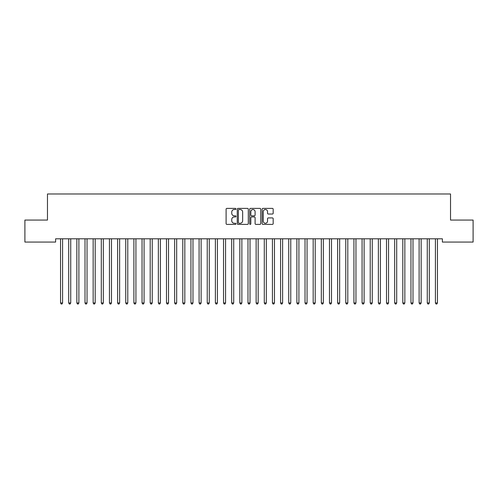 <?xml version="1.0" encoding="UTF-8"?>
<svg xmlns="http://www.w3.org/2000/svg" width="498" height="498" viewBox="0 0 498 498"><rect width="100%" height="100%" fill="white"/><g stroke="black" fill="none" stroke-linecap="round" stroke-linejoin="round"><path stroke-width="0.75" d="M235.965 208.955A0.56 0.56 0 0 0 235.405 208.394L226.901 208.394A0.797 0.797 0 0 0 226.104 209.197L226.104 223.596A0.797 0.797 0 0 0 226.901 224.393L235.405 224.393A0.56 0.56 0 0 0 235.965 223.832A0.56 0.56 0 0 0 235.405 223.272L234.303 223.272A2.558 2.558 0 0 1 231.744 220.714L231.744 219.512A2.558 2.558 0 0 1 234.303 216.954L235.405 216.954A0.56 0.56 0 0 0 235.965 216.393A0.56 0.56 0 0 0 235.405 215.833L234.303 215.833A2.558 2.558 0 0 1 231.744 213.275L231.744 212.073A2.558 2.558 0 0 1 234.303 209.515L235.405 209.515A0.56 0.56 0 0 0 235.965 208.955M272.375 214.034A0.797 0.797 0 0 0 273.178 213.237L273.178 209.197A0.797 0.797 0 0 0 272.375 208.394L262.938 208.394A0.797 0.797 0 0 0 262.141 209.197L262.141 223.596A0.797 0.797 0 0 0 262.938 224.393L272.375 224.393A0.797 0.797 0 0 0 273.178 223.596L273.178 218.715A0.797 0.797 0 0 0 272.375 217.912L268.335 217.912A0.797 0.797 0 0 0 267.538 218.715L267.538 221.137A2.141 2.141 0 0 1 265.397 223.272A2.141 2.141 0 0 1 263.255 221.137L263.255 211.656A2.141 2.141 0 0 1 265.397 209.515A2.141 2.141 0 0 1 267.538 211.656L267.538 213.237A0.797 0.797 0 0 0 268.335 214.034L272.375 214.034M442.38 238.803L55.62 238.803L55.62 242.065L24.9 242.065L24.9 220.06L47.472 220.06L47.472 193.983L450.528 193.983L450.528 220.06L473.1 220.06L473.1 242.065L442.38 242.065L442.38 238.803M248.303 209.197A0.797 0.797 0 0 0 247.5 208.394L238.063 208.394A0.797 0.797 0 0 0 237.26 209.197L237.26 223.596A0.797 0.797 0 0 0 238.063 224.393L247.5 224.393A0.797 0.797 0 0 0 248.303 223.596L248.303 209.197M250.5 208.394L259.937 208.394A0.797 0.797 0 0 1 260.74 209.197L260.74 223.596A0.797 0.797 0 0 1 259.937 224.393L255.897 224.393A0.797 0.797 0 0 1 255.101 223.596L255.101 217.757A0.797 0.797 0 0 0 254.297 216.954L251.621 216.954A0.797 0.797 0 0 0 250.818 217.757L250.818 223.832A0.56 0.56 0 0 1 250.257 224.393A0.56 0.56 0 0 1 249.697 223.832L249.697 209.197A0.797 0.797 0 0 1 250.5 208.394M238.94 209.515A0.56 0.56 0 0 0 238.38 210.075L238.38 222.712A0.56 0.56 0 0 0 238.94 223.272L240.098 223.272A2.558 2.558 0 0 0 242.663 220.714L242.663 212.073A2.558 2.558 0 0 0 240.098 209.515L238.94 209.515M255.101 211.694A2.141 2.141 0 0 0 252.959 209.558A2.141 2.141 0 0 0 250.818 211.694L250.818 215.036A0.797 0.797 0 0 0 251.621 215.833L254.297 215.833A0.797 0.797 0 0 0 255.101 215.036L255.101 211.694M60.445 238.803L60.495 238.928A0.815 0.815 -179.3 0 1 60.551 239.227L60.551 302.952L62.592 302.952L62.592 239.227A0.815 0.815 -179.3 0 1 62.648 238.928L62.698 238.803M62.592 302.952L61.976 304.017L61.161 304.017L60.551 302.952M68.593 238.803L68.643 238.928A0.815 0.815 -179.3 0 1 68.699 239.227L68.699 302.952L70.741 302.952L70.741 239.227A0.815 0.815 -179.3 0 1 70.797 238.928L70.847 238.803M70.741 302.952L70.125 304.017L69.315 304.017L68.699 302.952M76.742 238.803L76.792 238.928A0.815 0.815 -179.3 0 1 76.848 239.227L76.848 302.952L78.889 302.952L78.889 239.227A0.815 0.815 -179.3 0 1 78.945 238.928L78.995 238.803M78.889 302.952L78.279 304.017L77.464 304.017L76.848 302.952M84.89 238.803L84.94 238.928A0.815 0.815 -179.3 0 1 85.002 239.227L85.002 302.952L87.038 302.952L87.038 239.227A0.815 0.815 -179.3 0 1 87.094 238.928L87.144 238.803M87.038 302.952L86.428 304.017L85.612 304.017L85.002 302.952M93.039 238.803L93.089 238.928A0.815 0.815 -179.3 0 1 93.151 239.227L93.151 302.952L95.186 302.952L95.186 239.227A0.815 0.815 -179.3 0 1 95.243 238.928L95.292 238.803M95.186 302.952L94.576 304.017L93.761 304.017L93.151 302.952M101.194 238.803L101.237 238.928A0.815 0.815 -179.3 0 1 101.299 239.227L101.299 302.952L103.335 302.952L103.335 239.227A0.815 0.815 -179.3 0 1 103.391 238.928L103.441 238.803M103.335 302.952L102.725 304.017L101.909 304.017L101.299 302.952M109.342 238.803L109.386 238.928A0.815 0.815 -179.3 0 1 109.448 239.227L109.448 302.952L111.484 302.952L111.484 239.227A0.815 0.815 -179.3 0 1 111.546 238.928L111.589 238.803M111.484 302.952L110.873 304.017L110.058 304.017L109.448 302.952M117.491 238.803L117.534 238.928A0.815 0.815 -179.3 0 1 117.596 239.227L117.596 302.952L119.632 302.952L119.632 239.227A0.815 0.815 -179.3 0 1 119.694 238.928L119.738 238.803M119.632 302.952L119.022 304.017L118.207 304.017L117.596 302.952M125.639 238.803L125.689 238.928A0.815 0.815 -179.3 0 1 125.745 239.227L125.745 302.952L127.781 302.952L127.781 239.227A0.815 0.815 -179.3 0 1 127.843 238.928L127.886 238.803M127.781 302.952L127.171 304.017L126.355 304.017L125.745 302.952M133.788 238.803L133.838 238.928A0.815 0.815 -179.3 0 1 133.894 239.227L133.894 302.952L135.929 302.952L135.929 239.227A0.815 0.815 -179.3 0 1 135.991 238.928L136.041 238.803M135.929 302.952L135.319 304.017L134.504 304.017L133.894 302.952M141.936 238.803L141.986 238.928A0.815 0.815 -179.3 0 1 142.042 239.227L142.042 302.952L144.078 302.952L144.078 239.227A0.815 0.815 -179.3 0 1 144.14 238.928L144.19 238.803M144.078 302.952L143.468 304.017L142.652 304.017L142.042 302.952M150.085 238.803L150.135 238.928A0.815 0.815 -179.3 0 1 150.191 239.227L150.191 302.952L152.232 302.952L152.232 239.227A0.815 0.815 -179.3 0 1 152.288 238.928L152.338 238.803M152.232 302.952L151.616 304.017L150.801 304.017L150.191 302.952M158.233 238.803L158.283 238.928A0.815 0.815 -179.3 0 1 158.339 239.227L158.339 302.952L160.381 302.952L160.381 239.227A0.815 0.815 -179.3 0 1 160.437 238.928L160.487 238.803M160.381 302.952L159.765 304.017L158.955 304.017L158.339 302.952M166.382 238.803L166.432 238.928A0.815 0.815 -179.3 0 1 166.488 239.227L166.488 302.952L168.529 302.952L168.529 239.227A0.815 0.815 -179.3 0 1 168.585 238.928L168.635 238.803M168.529 302.952L167.919 304.017L167.104 304.017L166.488 302.952M174.53 238.803L174.58 238.928A0.815 0.815 -179.3 0 1 174.642 239.227L174.642 302.952L176.678 302.952L176.678 239.227A0.815 0.815 -179.3 0 1 176.734 238.928L176.784 238.803M176.678 302.952L176.068 304.017L175.252 304.017L174.642 302.952M182.679 238.803L182.729 238.928A0.815 0.815 -179.3 0 1 182.791 239.227L182.791 302.952L184.826 302.952L184.826 239.227A0.815 0.815 -179.3 0 1 184.883 238.928L184.932 238.803M184.826 302.952L184.216 304.017L183.401 304.017L182.791 302.952M190.834 238.803L190.877 238.928A0.815 0.815 -179.3 0 1 190.939 239.227L190.939 302.952L192.975 302.952L192.975 239.227A0.815 0.815 -179.3 0 1 193.031 238.928L193.081 238.803M192.975 302.952L192.365 304.017L191.549 304.017L190.939 302.952M198.982 238.803L199.026 238.928A0.815 0.815 -179.3 0 1 199.088 239.227L199.088 302.952L201.124 302.952L201.124 239.227A0.815 0.815 -179.3 0 1 201.186 238.928L201.229 238.803M201.124 302.952L200.513 304.017L199.698 304.017L199.088 302.952M207.131 238.803L207.174 238.928A0.815 0.815 -179.3 0 1 207.236 239.227L207.236 302.952L209.272 302.952L209.272 239.227A0.815 0.815 -179.3 0 1 209.334 238.928L209.378 238.803M209.272 302.952L208.662 304.017L207.847 304.017L207.236 302.952M215.279 238.803L215.329 238.928A0.815 0.815 -179.3 0 1 215.385 239.227L215.385 302.952L217.421 302.952L217.421 239.227A0.815 0.815 -179.3 0 1 217.483 238.928L217.526 238.803M217.421 302.952L216.811 304.017L215.995 304.017L215.385 302.952M223.428 238.803L223.478 238.928A0.815 0.815 -179.3 0 1 223.534 239.227L223.534 302.952L225.569 302.952L225.569 239.227A0.815 0.815 -179.3 0 1 225.631 238.928L225.681 238.803M225.569 302.952L224.959 304.017L224.144 304.017L223.534 302.952M231.576 238.803L231.626 238.928A0.815 0.815 -179.3 0 1 231.682 239.227L231.682 302.952L233.718 302.952L233.718 239.227A0.815 0.815 -179.3 0 1 233.78 238.928L233.83 238.803M233.718 302.952L233.108 304.017L232.292 304.017L231.682 302.952M239.725 238.803L239.775 238.928A0.815 0.815 -179.3 0 1 239.831 239.227L239.831 302.952L241.872 302.952L241.872 239.227A0.815 0.815 -179.3 0 1 241.928 238.928L241.978 238.803M241.872 302.952L241.256 304.017L240.441 304.017L239.831 302.952M247.873 238.803L247.923 238.928A0.815 0.815 -179.3 0 1 247.979 239.227L247.979 302.952L250.021 302.952L250.021 239.227A0.815 0.815 -179.3 0 1 250.077 238.928L250.127 238.803M250.021 302.952L249.405 304.017L248.595 304.017L247.979 302.952M256.022 238.803L256.072 238.928A0.815 0.815 -179.3 0 1 256.128 239.227L256.128 302.952L258.169 302.952L258.169 239.227A0.815 0.815 -179.3 0 1 258.225 238.928L258.275 238.803M258.169 302.952L257.559 304.017L256.744 304.017L256.128 302.952M264.17 238.803L264.22 238.928A0.815 0.815 -179.3 0 1 264.282 239.227L264.282 302.952L266.318 302.952L266.318 239.227A0.815 0.815 -179.3 0 1 266.374 238.928L266.424 238.803M266.318 302.952L265.708 304.017L264.892 304.017L264.282 302.952M272.319 238.803L272.369 238.928A0.815 0.815 -179.3 0 1 272.431 239.227L272.431 302.952L274.466 302.952L274.466 239.227A0.815 0.815 -179.3 0 1 274.523 238.928L274.572 238.803M274.466 302.952L273.856 304.017L273.041 304.017L272.431 302.952M280.474 238.803L280.517 238.928A0.815 0.815 -179.3 0 1 280.579 239.227L280.579 302.952L282.615 302.952L282.615 239.227A0.815 0.815 -179.3 0 1 282.671 238.928L282.721 238.803M282.615 302.952L282.005 304.017L281.189 304.017L280.579 302.952M288.622 238.803L288.666 238.928A0.815 0.815 -179.3 0 1 288.728 239.227L288.728 302.952L290.764 302.952L290.764 239.227A0.815 0.815 -179.3 0 1 290.826 238.928L290.869 238.803M290.764 302.952L290.153 304.017L289.338 304.017L288.728 302.952M296.771 238.803L296.814 238.928A0.815 0.815 -179.3 0 1 296.876 239.227L296.876 302.952L298.912 302.952L298.912 239.227A0.815 0.815 -179.3 0 1 298.974 238.928L299.018 238.803M298.912 302.952L298.302 304.017L297.487 304.017L296.876 302.952M304.919 238.803L304.969 238.928A0.815 0.815 -179.3 0 1 305.025 239.227L305.025 302.952L307.061 302.952L307.061 239.227A0.815 0.815 -179.3 0 1 307.123 238.928L307.166 238.803M307.061 302.952L306.451 304.017L305.635 304.017L305.025 302.952M313.068 238.803L313.118 238.928A0.815 0.815 -179.3 0 1 313.174 239.227L313.174 302.952L315.209 302.952L315.209 239.227A0.815 0.815 -179.3 0 1 315.271 238.928L315.321 238.803M315.209 302.952L314.599 304.017L313.784 304.017L313.174 302.952M321.216 238.803L321.266 238.928A0.815 0.815 -179.3 0 1 321.322 239.227L321.322 302.952L323.358 302.952L323.358 239.227A0.815 0.815 -179.3 0 1 323.42 238.928L323.47 238.803M323.358 302.952L322.748 304.017L321.932 304.017L321.322 302.952M329.365 238.803L329.415 238.928A0.815 0.815 -179.3 0 1 329.471 239.227L329.471 302.952L331.512 302.952L331.512 239.227A0.815 0.815 -179.3 0 1 331.568 238.928L331.618 238.803M331.512 302.952L330.896 304.017L330.081 304.017L329.471 302.952M337.513 238.803L337.563 238.928A0.815 0.815 -179.3 0 1 337.619 239.227L337.619 302.952L339.661 302.952L339.661 239.227A0.815 0.815 -179.3 0 1 339.717 238.928L339.767 238.803M339.661 302.952L339.045 304.017L338.235 304.017L337.619 302.952M345.662 238.803L345.712 238.928A0.815 0.815 -179.3 0 1 345.768 239.227L345.768 302.952L347.809 302.952L347.809 239.227A0.815 0.815 -179.3 0 1 347.865 238.928L347.915 238.803M347.809 302.952L347.199 304.017L346.384 304.017L345.768 302.952M353.81 238.803L353.86 238.928A0.815 0.815 -179.3 0 1 353.922 239.227L353.922 302.952L355.958 302.952L355.958 239.227A0.815 0.815 -179.3 0 1 356.014 238.928L356.064 238.803M355.958 302.952L355.348 304.017L354.532 304.017L353.922 302.952M361.959 238.803L362.009 238.928A0.815 0.815 -179.3 0 1 362.071 239.227L362.071 302.952L364.106 302.952L364.106 239.227A0.815 0.815 -179.3 0 1 364.163 238.928L364.212 238.803M364.106 302.952L363.496 304.017L362.681 304.017L362.071 302.952M370.114 238.803L370.157 238.928A0.815 0.815 -179.3 0 1 370.219 239.227L370.219 302.952L372.255 302.952L372.255 239.227A0.815 0.815 -179.3 0 1 372.311 238.928L372.361 238.803M372.255 302.952L371.645 304.017L370.829 304.017L370.219 302.952M378.262 238.803L378.306 238.928A0.815 0.815 -179.3 0 1 378.368 239.227L378.368 302.952L380.404 302.952L380.404 239.227A0.815 0.815 -179.3 0 1 380.466 238.928L380.509 238.803M380.404 302.952L379.793 304.017L378.978 304.017L378.368 302.952M386.411 238.803L386.454 238.928A0.815 0.815 -179.3 0 1 386.516 239.227L386.516 302.952L388.552 302.952L388.552 239.227A0.815 0.815 -179.3 0 1 388.614 238.928L388.658 238.803M388.552 302.952L387.942 304.017L387.127 304.017L386.516 302.952M394.559 238.803L394.609 238.928A0.815 0.815 -179.3 0 1 394.665 239.227L394.665 302.952L396.701 302.952L396.701 239.227A0.815 0.815 -179.3 0 1 396.763 238.928L396.806 238.803M396.701 302.952L396.091 304.017L395.275 304.017L394.665 302.952M402.708 238.803L402.758 238.928A0.815 0.815 -179.3 0 1 402.814 239.227L402.814 302.952L404.849 302.952L404.849 239.227A0.815 0.815 -179.3 0 1 404.911 238.928L404.961 238.803M404.849 302.952L404.239 304.017L403.424 304.017L402.814 302.952M410.856 238.803L410.906 238.928A0.815 0.815 -179.3 0 1 410.962 239.227L410.962 302.952L412.998 302.952L412.998 239.227A0.815 0.815 -179.3 0 1 413.06 238.928L413.11 238.803M412.998 302.952L412.388 304.017L411.572 304.017L410.962 302.952M419.005 238.803L419.055 238.928A0.815 0.815 -179.3 0 1 419.111 239.227L419.111 302.952L421.152 302.952L421.152 239.227A0.815 0.815 -179.3 0 1 421.208 238.928L421.258 238.803M421.152 302.952L420.536 304.017L419.721 304.017L419.111 302.952M427.153 238.803L427.203 238.928A0.815 0.815 -179.3 0 1 427.259 239.227L427.259 302.952L429.301 302.952L429.301 239.227A0.815 0.815 -179.3 0 1 429.357 238.928L429.407 238.803M429.301 302.952L428.685 304.017L427.875 304.017L427.259 302.952M435.302 238.803L435.352 238.928A0.815 0.815 -179.3 0 1 435.408 239.227L435.408 302.952L437.449 302.952L437.449 239.227A0.815 0.815 -179.3 0 1 437.505 238.928L437.555 238.803M437.449 302.952L436.839 304.017L436.024 304.017L435.408 302.952"/></g></svg>
